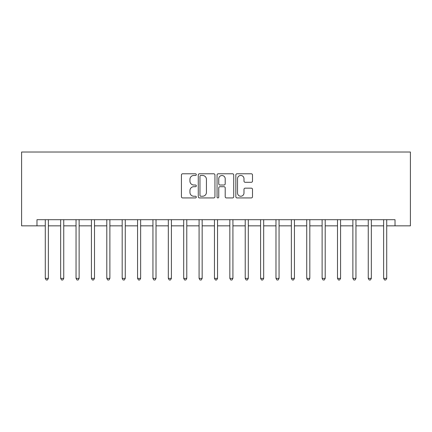 <?xml version="1.0" encoding="UTF-8"?>
<svg xmlns="http://www.w3.org/2000/svg" width="432" height="432" viewBox="0 0 432 432"><rect width="100%" height="100%" fill="white"/><g stroke="black" fill="none" stroke-linecap="round" stroke-linejoin="round"><path stroke-width="0.65" d="M196.317 174.625A0.848 0.848 0 0 0 195.469 173.777L182.639 173.777A1.21 1.21 0 0 0 181.429 174.987L181.429 196.727A1.21 1.21 0 0 0 182.639 197.932L195.469 197.932A0.848 0.848 0 0 0 196.317 197.089A0.848 0.848 0 0 0 195.469 196.241L193.806 196.241A3.866 3.866 0 0 1 189.945 192.375L189.945 190.566A3.866 3.866 0 0 1 193.806 186.7L195.469 186.7A0.848 0.848 0 0 0 196.317 185.857A0.848 0.848 0 0 0 195.469 185.009L193.806 185.009A3.866 3.866 0 0 1 189.945 181.143L189.945 179.334A3.866 3.866 0 0 1 193.806 175.468L195.469 175.468A0.848 0.848 0 0 0 196.317 174.625M251.294 182.293A1.21 1.21 0 0 0 252.504 181.084L252.504 174.987A1.21 1.21 0 0 0 251.294 173.777L237.044 173.777A1.21 1.21 0 0 0 235.834 174.987L235.834 196.727A1.21 1.21 0 0 0 237.044 197.932L251.294 197.932A1.21 1.21 0 0 0 252.504 196.727L252.504 189.356A1.21 1.21 0 0 0 251.294 188.152L245.198 188.152A1.21 1.21 0 0 0 243.988 189.356L243.988 193.012A3.229 3.229 0 0 1 240.759 196.241A3.229 3.229 0 0 1 237.53 193.012L237.53 178.702A3.229 3.229 0 0 1 240.759 175.468A3.229 3.229 0 0 1 243.988 178.702L243.988 181.084A1.21 1.21 0 0 0 245.198 182.293L251.294 182.293M36.979 225.844L36.979 219.694L395.021 219.694L395.021 225.844L410.4 225.844L410.4 152.021L21.6 152.021L21.6 225.844L45.284 225.844M214.942 174.987A1.21 1.21 0 0 0 213.737 173.777L199.487 173.777A1.21 1.21 0 0 0 198.277 174.987L198.277 196.727A1.21 1.21 0 0 0 199.487 197.932L213.737 197.932A1.21 1.21 0 0 0 214.942 196.727L214.942 174.987M218.263 173.777L232.513 173.777A1.21 1.21 0 0 1 233.723 174.987L233.723 196.727A1.21 1.21 0 0 1 232.513 197.932L226.417 197.932A1.21 1.21 0 0 1 225.207 196.727L225.207 187.909A1.21 1.21 0 0 0 224.003 186.7L219.953 186.7A1.21 1.21 0 0 0 218.749 187.909L218.749 197.089A0.848 0.848 0 0 1 217.901 197.932A0.848 0.848 0 0 1 217.058 197.089L217.058 174.987A1.21 1.21 0 0 1 218.263 173.777M48.362 225.844L60.664 225.844M63.742 225.844L76.043 225.844M79.121 225.844L91.422 225.844M94.5 225.844L106.801 225.844M109.879 225.844L122.186 225.844M125.258 225.844L137.565 225.844M140.638 225.844L152.944 225.844M156.017 225.844L168.323 225.844M171.401 225.844L183.703 225.844M186.781 225.844L199.082 225.844M202.16 225.844L214.461 225.844M217.539 225.844L229.84 225.844M232.918 225.844L245.219 225.844M248.297 225.844L260.599 225.844M263.677 225.844L275.983 225.844M279.056 225.844L291.362 225.844M294.435 225.844L306.742 225.844M309.814 225.844L322.121 225.844M325.199 225.844L337.5 225.844M340.578 225.844L352.879 225.844M355.957 225.844L368.258 225.844M371.336 225.844L383.638 225.844M386.716 225.844L395.021 225.844M200.815 175.468A0.848 0.848 0 0 0 199.967 176.315L199.967 195.399A0.848 0.848 0 0 0 200.815 196.241L202.565 196.241A3.866 3.866 0 0 0 206.431 192.375L206.431 179.334A3.866 3.866 0 0 0 202.565 175.468L200.815 175.468M225.207 178.762A3.229 3.229 0 0 0 221.978 175.532A3.229 3.229 0 0 0 218.749 178.762L218.749 183.805A1.21 1.21 0 0 0 219.953 185.009L224.003 185.009A1.21 1.21 0 0 0 225.207 183.805L225.207 178.762M48.514 219.694L48.449 219.845A1.231 1.231 90 0 0 48.362 220.304L48.362 278.381L45.284 278.381L45.284 220.304A1.231 1.231 90 0 0 45.198 219.845L45.133 219.694M48.362 278.381L47.439 279.979L46.208 279.979L45.284 278.381M63.893 219.694L63.828 219.845A1.231 1.231 86.6 0 0 63.742 220.304L63.742 278.381L60.664 278.381L60.664 220.304A1.231 1.231 86.6 0 0 60.577 219.845L60.512 219.694M63.742 278.381L62.818 279.979L61.587 279.979L60.664 278.381M79.272 219.694L79.207 219.845A1.231 1.231 86.6 0 0 79.121 220.304L79.121 278.381L76.043 278.381L76.043 220.304A1.231 1.231 86.6 0 0 75.956 219.845L75.892 219.694M79.121 278.381L78.197 279.979L76.966 279.979L76.043 278.381M94.651 219.694L94.586 219.845A1.231 1.231 86.6 0 0 94.5 220.304L94.5 278.381L91.422 278.381L91.422 220.304A1.231 1.231 86.6 0 0 91.336 219.845L91.271 219.694M94.5 278.381L93.577 279.979L92.345 279.979L91.422 278.381M110.03 219.694L109.971 219.845A1.231 1.231 86.6 0 0 109.879 220.304L109.879 278.381L106.801 278.381L106.801 220.304A1.231 1.231 86.6 0 0 106.715 219.845L106.65 219.694M109.879 278.381L108.956 279.979L107.725 279.979L106.801 278.381M125.41 219.694L125.35 219.845A1.231 1.231 86.6 0 0 125.258 220.304L125.258 278.381L122.186 278.381L122.186 220.304A1.231 1.231 86.6 0 0 122.094 219.845L122.029 219.694M125.258 278.381L124.335 279.979L123.104 279.979L122.186 278.381M140.789 219.694L140.729 219.845A1.231 1.231 86.6 0 0 140.638 220.304L140.638 278.381L137.565 278.381L137.565 220.304A1.231 1.231 86.6 0 0 137.473 219.845L137.414 219.694M140.638 278.381L139.714 279.979L138.488 279.979L137.565 278.381M156.168 219.694L156.109 219.845A1.231 1.231 86.6 0 0 156.017 220.304L156.017 278.381L152.944 278.381L152.944 220.304A1.231 1.231 86.6 0 0 152.852 219.845L152.793 219.694M156.017 278.381L155.099 279.979L153.868 279.979L152.944 278.381M171.553 219.694L171.488 219.845A1.231 1.231 86.6 0 0 171.401 220.304L171.401 278.381L168.323 278.381L168.323 220.304A1.231 1.231 86.6 0 0 168.232 219.845L168.172 219.694M171.401 278.381L170.478 279.979L169.247 279.979L168.323 278.381M186.932 219.694L186.867 219.845A1.231 1.231 86.6 0 0 186.781 220.304L186.781 278.381L183.703 278.381L183.703 220.304A1.231 1.231 86.6 0 0 183.616 219.845L183.551 219.694M186.781 278.381L185.857 279.979L184.626 279.979L183.703 278.381M202.311 219.694L202.246 219.845A1.231 1.231 86.6 0 0 202.16 220.304L202.16 278.381L199.082 278.381L199.082 220.304A1.231 1.231 86.6 0 0 198.995 219.845L198.931 219.694M202.16 278.381L201.236 279.979L200.005 279.979L199.082 278.381M217.69 219.694L217.625 219.845A1.231 1.231 86.6 0 0 217.539 220.304L217.539 278.381L214.461 278.381L214.461 220.304A1.231 1.231 86.6 0 0 214.375 219.845L214.31 219.694M217.539 278.381L216.616 279.979L215.384 279.979L214.461 278.381M233.069 219.694L233.005 219.845A1.231 1.231 86.6 0 0 232.918 220.304L232.918 278.381L229.84 278.381L229.84 220.304A1.231 1.231 86.6 0 0 229.754 219.845L229.689 219.694M232.918 278.381L231.995 279.979L230.764 279.979L229.84 278.381M248.449 219.694L248.384 219.845A1.231 1.231 86.6 0 0 248.297 220.304L248.297 278.381L245.219 278.381L245.219 220.304A1.231 1.231 86.6 0 0 245.133 219.845L245.068 219.694M248.297 278.381L247.374 279.979L246.143 279.979L245.219 278.381M263.828 219.694L263.768 219.845A1.231 1.231 86.6 0 0 263.677 220.304L263.677 278.381L260.599 278.381L260.599 220.304A1.231 1.231 86.6 0 0 260.512 219.845L260.447 219.694M263.677 278.381L262.753 279.979L261.522 279.979L260.599 278.381M279.207 219.694L279.148 219.845A1.231 1.231 86.6 0 0 279.056 220.304L279.056 278.381L275.983 278.381L275.983 220.304A1.231 1.231 86.6 0 0 275.891 219.845L275.832 219.694M279.056 278.381L278.132 279.979L276.901 279.979L275.983 278.381M294.586 219.694L294.527 219.845A1.231 1.231 86.6 0 0 294.435 220.304L294.435 278.381L291.362 278.381L291.362 220.304A1.231 1.231 86.6 0 0 291.271 219.845L291.211 219.694M294.435 278.381L293.512 279.979L292.286 279.979L291.362 278.381M309.971 219.694L309.906 219.845A1.231 1.231 86.6 0 0 309.814 220.304L309.814 278.381L306.742 278.381L306.742 220.304A1.231 1.231 86.6 0 0 306.65 219.845L306.59 219.694M309.814 278.381L308.896 279.979L307.665 279.979L306.742 278.381M325.35 219.694L325.285 219.845A1.231 1.231 86.6 0 0 325.199 220.304L325.199 278.381L322.121 278.381L322.121 220.304A1.231 1.231 86.6 0 0 322.029 219.845L321.97 219.694M325.199 278.381L324.275 279.979L323.044 279.979L322.121 278.381M340.729 219.694L340.664 219.845A1.231 1.231 86.6 0 0 340.578 220.304L340.578 278.381L337.5 278.381L337.5 220.304A1.231 1.231 86.6 0 0 337.414 219.845L337.349 219.694M340.578 278.381L339.655 279.979L338.423 279.979L337.5 278.381M356.108 219.694L356.044 219.845A1.231 1.231 86.6 0 0 355.957 220.304L355.957 278.381L352.879 278.381L352.879 220.304A1.231 1.231 86.6 0 0 352.793 219.845L352.728 219.694M355.957 278.381L355.034 279.979L353.803 279.979L352.879 278.381M371.488 219.694L371.423 219.845A1.231 1.231 86.6 0 0 371.336 220.304L371.336 278.381L368.258 278.381L368.258 220.304A1.231 1.231 86.6 0 0 368.172 219.845L368.107 219.694M371.336 278.381L370.413 279.979L369.182 279.979L368.258 278.381M386.867 219.694L386.802 219.845A1.231 1.231 86.6 0 0 386.716 220.304L386.716 278.381L383.638 278.381L383.638 220.304A1.231 1.231 86.6 0 0 383.551 219.845L383.486 219.694M386.716 278.381L385.792 279.979L384.561 279.979L383.638 278.381"/></g></svg>
